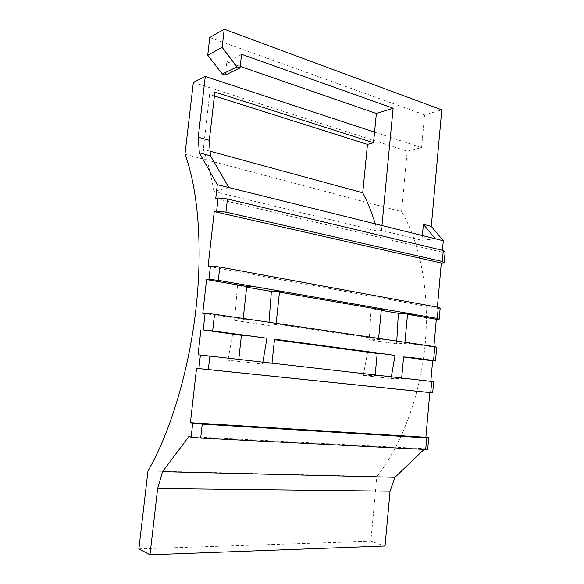 <?xml version="1.0" encoding="UTF-8"?>
<svg xmlns="http://www.w3.org/2000/svg" width="584" height="584" viewBox="0 0 584 584"><rect width="100%" height="100%" fill="white"/><g stroke="black" fill="none" stroke-linecap="round" stroke-linejoin="round"><path stroke-width="0.44" stroke-dasharray="2.92 2.19" d="M228.84 187.544L213.89 191.464L377.293 231.03L381.476 230.454L421.933 240.309L435.299 238.761M401.683 377.914L430.831 381.25M202.757 313.316L243.148 319.229L243.229 318.484M404.946 342.268L404.887 342.925L433.846 347.166L433.905 346.531M243.148 319.229L248.55 319.266L234.593 320.455L268.618 325.376L268.969 322.273M433.846 347.166L436.701 347.268M381.257 310.381L371.125 308.629L369.212 339.91L396.485 343.852L410.209 343.042L404.887 342.925M430.817 381.425L433.664 381.666M382.199 353.7L367.679 351.75L363.255 375.454L390.966 378.578L406.975 378.52L401.661 378.096M198.064 354.853L238.79 359.291M238.768 359.503L244.156 359.905L227.906 360.211L262.479 364.102L262.888 362.043M215.73 198.509L442.263 252.2L442.431 250.317M271.998 363.087L375.169 374.884M208.072 266.282L437.292 308.308L437.394 307.162M375.264 223.869L377.293 231.03M213.89 191.464C211.262 175.361 207.729 161.323 203.29 149.343L210.116 151.205M214.386 95.98L209.59 94.469L203.29 149.343M246.638 287.175L237.447 285.591L234.593 320.455M390.966 378.578L391.353 376.731M396.485 343.852L396.77 341.071M245.966 335.45L232.775 333.683L227.906 360.211M184.967 154.227L401.573 211.634C420.122 242.82 429.787 291.898 425.247 343.326C420.619 394.733 401.909 444.862 376.87 476.537L370.833 541.259L385.031 545.996M147.978 470.952L376.87 476.537M138.882 548.865L370.833 541.259M276.181 323.332L276.101 324.062L378.549 339.063L378.614 338.399M374.548 132.145L421.582 147.621L407.209 151.176L401.573 211.634M193.355 82.424L407.209 151.176M421.582 147.621L424.59 114.895L441.774 109.872M442.263 252.2L445.118 251.923M437.292 308.308L440.146 308.25M427.707 449.198L424.853 448.694L424.13 449.388M422.363 235.549L421.933 240.309M188.829 436.591L424.853 448.694M214.839 92.053L209.59 94.469M268.618 325.376L280.831 324.018L276.101 324.062M378.549 339.063L384.462 339.26L369.212 339.91M375.154 375.074L381.06 375.556L363.255 375.454M262.479 364.102L276.677 363.62L271.976 363.292M232.775 333.683L246.798 335.479M367.679 351.75L383.104 353.743M371.125 308.629L387.228 309.732M237.447 285.591L252.12 286.24M240.207 66.408L226.833 61.773L225.322 75.051M209.773 37.507L424.59 114.895M381.476 230.454L381.951 225.526M241.564 54.275L226.833 61.773"/><path stroke-width="0.88" d="M381.951 225.526L393.112 108.237L241.564 54.275L240.039 67.926L236.973 66.868L222.139 47.362L224.212 29.2L441.774 109.872L431.291 226.388L423.385 224.344L435.299 238.761L217.292 184.683L215.73 198.509L218.124 197.918L227.41 198.962L443.3 250.521L445.118 251.923L444.161 262.815L441.3 263.048L437.394 307.162M198.246 137.24L205.276 76.453L374.548 132.145L373.526 142.737L214.839 92.053L209.313 140.35L198.246 137.24L199.319 152.796L217.292 184.683M401.683 377.914L403.602 356.963L432.642 360.839L430.831 381.25M243.229 318.484L246.711 286.496L206.575 279.561L208.941 279.356L210.444 266.012L208.072 266.282L214.255 211.598L441.3 263.048M205.115 313.272L214.525 314.265L212.664 330.909L203.239 329.923L205.115 313.272L202.757 313.316L206.575 279.561M404.946 342.268L407.508 314.301L436.321 319.287L433.905 346.531M214.525 314.265L434.795 346.662L436.701 347.268L435.489 360.992L432.642 360.839M435.489 360.992L433.569 360.503L434.795 346.662M403.602 356.963L408.917 357.204L433.569 360.503M210.444 266.012L219.803 267.019L218.314 280.356L252.12 286.24L246.711 286.496M218.314 280.356L208.941 279.356M219.803 267.019L438.277 307.323L440.146 308.25L439.175 319.273L436.321 319.287M439.175 319.273L437.292 318.433L438.277 307.323M407.508 314.301L412.837 314.185L437.292 318.433M205.276 76.453L193.355 82.424L184.967 154.227C198.012 189.055 202.933 246.988 195.91 309.184C188.822 371.351 170.156 432.7 147.978 470.952L138.882 548.865L149.978 554.8L157.643 488.516L162.556 471.668L188.829 436.591L191.151 437.153L192.72 423.203L190.399 422.714L196.538 368.38L198.874 368.606L200.407 355.014L433.664 381.666L432.678 392.857L429.824 392.572L425.867 437.285L428.714 437.744L427.707 449.198L425.7 449.468L426.721 437.912L428.714 437.744M238.79 359.291L241.404 335.296L203.239 329.923M200.407 355.014L198.064 354.853L200.889 329.887M212.664 330.909L246.798 335.479L241.404 335.296M442.431 250.317L443.278 240.739L435.299 238.761M375.169 374.884L377.198 353.437L274.458 339.713L271.998 363.087M196.538 368.38L429.824 392.572M190.399 422.714L425.867 437.285M210.116 151.205L362.737 192.793C367.577 201.954 371.752 212.313 375.264 223.869M373.526 142.737L367.46 144.387L362.737 192.793M367.46 144.387L214.386 95.98M268.969 322.273L271.37 291.438L246.638 287.175M391.353 376.731L395.054 355.422L382.199 353.7M396.77 341.071L398.346 313.323L381.257 310.381M262.888 362.043L266.932 338.26L245.966 335.45M149.978 554.8L385.031 545.996L390.054 491.195L394.996 477.274L424.13 449.388M276.181 323.332L279.459 292.161L381.315 309.776L378.614 338.399M214.255 211.598L216.642 211.072L218.124 197.918M431.291 226.388L443.278 240.739M423.385 224.344L422.363 235.549M157.643 488.516L390.054 491.195M162.556 471.668L394.996 477.274M209.313 140.35L210.459 155.797L199.319 152.796M210.459 155.797L228.84 187.544M192.72 423.203L202.239 424.137L200.684 438.08L425.7 449.468M200.684 438.08L191.151 437.153M274.458 339.713L279.174 339.815L383.104 353.743L377.198 353.437M266.932 338.26L246.798 335.479M395.054 355.422L383.104 353.743M279.459 292.161L284.204 291.817L387.228 309.732L381.315 309.776M271.37 291.438L284.204 291.817L252.12 286.24M398.346 313.323L412.837 314.185L387.228 309.732M202.239 424.137L426.721 437.912M209.86 355.984L208.342 369.57L430.722 392.638L431.722 381.352M208.342 369.57L198.874 368.606M432.678 392.857L430.722 392.638M227.41 198.962L225.942 212.109L442.329 261.508L443.3 250.521M225.942 212.109L216.642 211.072M444.161 262.815L442.329 261.508M393.112 108.237L376.359 113.522L374.548 132.145M376.359 113.522L240.207 66.408M240.039 67.926L225.322 75.051L222.307 74.044L207.736 55.166L209.773 37.507L224.212 29.2M236.973 66.868L222.307 74.044M222.139 47.362L207.736 55.166"/></g></svg>
